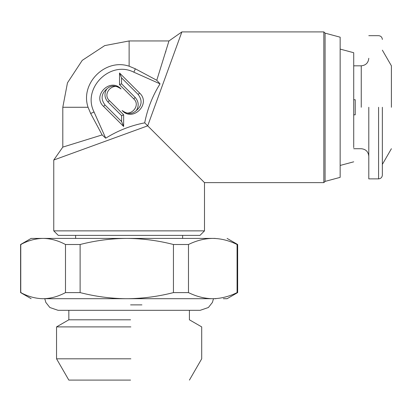 <?xml version="1.0" encoding="UTF-8"?>
<svg xmlns="http://www.w3.org/2000/svg" width="412" height="412" viewBox="0 0 412 412"><rect width="100%" height="100%" fill="white"/><g stroke="black" fill="none" stroke-linecap="round" stroke-linejoin="round"><path stroke-width="0.62" d="M179.797 37.641L181.883 31.904L168.966 40.948L129.126 40.948L104.715 45.603L82.23 60.373L67.46 82.858L62.804 107.269L62.804 147.11L53.761 160.026L147.692 125.84L179.797 37.641M144.7 122.843C147.445 108.809 152.558 95.811 160.047 83.857L156.776 80.273L135.357 68.819L133.854 72.193C110.184 60.049 81.906 88.333 94.049 111.997L105.714 138.19C117.842 130.635 130.836 125.516 144.7 122.843L204.491 182.634L323.842 182.634L325.078 181.398L340.152 177.361L340.152 165.449L353.717 161.813M156.776 80.273L168.966 40.948M62.804 107.269L88.06 107.269L90.676 113.501L88.06 107.269C79.928 83.533 105.24 58.046 129.126 66.203L135.357 68.819M133.854 72.193L160.047 83.857M123.657 114.855L123.636 126.474L103.577 106.414C91.783 95.697 110.313 77.162 121.03 88.961C113.887 81.097 101.532 93.452 109.396 100.595L123.657 114.855L121.633 115.69L107.97 102.022C104.442 97.963 104.04 93.612 106.77 88.977C110.957 85.104 115.71 85.099 121.03 88.961M133.761 98.89L119.526 84.656L119.542 72.996L139.601 93.055C151.41 103.783 132.855 122.338 122.127 110.524C129.27 118.393 141.625 106.033 133.761 98.89L135.188 97.464C138.72 101.537 139.117 105.894 136.372 110.534C132.18 114.382 127.432 114.382 122.127 110.524M103.577 106.414L105.009 104.983L121.628 121.602L123.636 126.474M121.628 121.602L121.633 115.69M105.009 104.983C100.631 99.101 101.218 93.766 106.77 88.977M119.542 72.996L121.555 77.863L121.545 83.816L119.526 84.656M121.545 83.816L135.188 97.464M139.601 93.055L138.169 94.482C142.562 100.389 141.965 105.74 136.372 110.534M138.169 94.482L121.555 77.863M94.049 111.997L90.676 113.501L102.13 134.92L105.714 138.19M62.804 147.11L102.13 134.92M165.727 52.01L165.856 51.588M129.126 132.597L147.692 125.84M53.761 160.026L53.761 230.869L58.283 235.391L199.969 235.391L204.491 230.869L204.491 182.634M164.774 142.918L159.444 137.587M204.491 230.869L53.761 230.869M340.152 150.359L340.152 37.183L325.078 33.14L323.842 31.904L181.883 31.904M199.969 235.391L58.283 235.391M323.842 31.904L323.842 182.634M325.078 33.14L325.078 181.398M340.152 37.183L340.152 177.361M31.137 298.685L20.6 292.602L20.6 244.501L31.152 238.409L215.126 238.409M340.152 49.09L353.717 52.726L353.717 147.671M237.487 244.501L237.08 244.501C229 240.526 220.899 238.491 212.777 238.409C204.646 238.497 196.545 240.526 188.48 244.501L173.447 244.501C158.002 240.531 142.444 238.502 126.783 238.409C111.281 238.481 95.723 240.51 80.119 244.501L65.493 244.501C58.061 240.526 50.604 238.491 43.131 238.409C35.643 238.497 28.186 240.526 20.765 244.501L21.177 244.501M237.08 244.501L237.08 292.602C229.366 296.403 221.563 298.437 213.668 298.695L211.876 298.695C204.053 298.453 196.256 296.419 188.48 292.602L188.48 244.501M173.447 244.501L173.447 292.602C158.502 296.424 143.52 298.453 128.503 298.695L125.063 298.695C110.071 298.458 95.084 296.424 80.119 292.602L80.119 244.501M65.493 244.501L65.493 292.602C58.391 296.403 51.212 298.437 43.96 298.695L42.312 298.695C35.097 298.453 27.913 296.419 20.765 292.602L20.765 244.501M353.717 99.735L355.226 99.735L355.226 114.809L353.717 114.809M237.487 292.602L237.08 292.602M188.48 292.602L173.447 292.602M211.876 298.695L128.503 298.695M223.335 298.7L227.1 298.7M215.94 298.695L213.668 298.695M80.119 292.602L65.493 292.602M125.063 298.695L43.96 298.695M20.765 292.602L21.177 292.602M42.312 298.695L131.382 298.7M368.792 107.269L368.792 178.87L368.792 107.269M382.357 107.269L382.357 175.1L382.357 107.269M141.934 304.88L130.568 304.88M391.4 107.269L391.4 65.817L391.4 107.269M130.568 319.805L68.835 319.805L68.835 310.308M130.862 326.896L56.547 326.896L68.835 319.805M130.862 358.816L56.547 358.816L56.547 326.896M130.568 380.096L68.835 380.096L56.547 358.816M129.126 66.203L129.126 40.948M107.97 102.022L109.396 100.595M361.252 107.269L361.252 65.817L361.252 107.269M378.587 107.269L378.587 178.87L378.587 107.269M75.617 235.391L75.617 238.409M182.634 238.409L182.634 235.391M227.105 238.409L237.652 244.501L237.652 292.602L227.115 298.685M353.717 65.817L361.252 65.817C365.815 65.354 368.328 62.84 368.792 58.283M368.792 156.256C368.328 151.698 365.815 149.185 361.252 148.722L353.717 148.722M368.792 35.674L378.587 35.674C380.863 35.911 382.12 37.168 382.357 39.444M382.357 175.1C382.12 177.376 380.863 178.633 378.587 178.87L368.792 178.87M213.488 298.7L212.422 302.418L208.395 307.512L200.196 310.308L58.056 310.308L49.857 307.512L45.835 302.418L44.764 298.7M382.357 50.156L391.4 65.817M391.4 148.722L382.357 164.388M189.417 310.308L189.417 319.805L201.705 326.896L201.705 358.816L189.417 380.096"/></g></svg>
